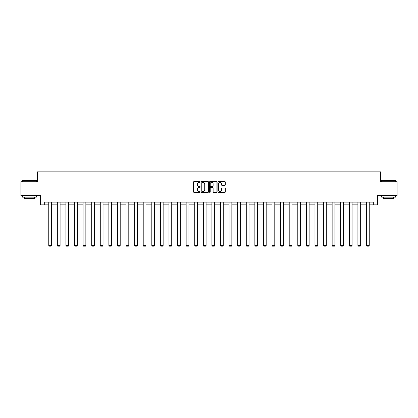 <?xml version="1.0" encoding="UTF-8"?>
<svg xmlns="http://www.w3.org/2000/svg" width="418" height="418" viewBox="0 0 418 418"><rect width="100%" height="100%" fill="white"/><g stroke="black" fill="none" stroke-linecap="round" stroke-linejoin="round"><path stroke-width="0.63" d="M200.191 181.95A0.376 0.376 0 0 0 199.814 181.574L194.072 181.574A0.538 0.538 0 0 0 193.534 182.112L193.534 191.836A0.538 0.538 0 0 0 194.072 192.379L199.814 192.379A0.376 0.376 0 0 0 200.191 191.998A0.376 0.376 0 0 0 199.814 191.622L199.072 191.622A1.729 1.729 0 0 1 197.343 189.892L197.343 189.082A1.729 1.729 0 0 1 199.072 187.353L199.814 187.353A0.376 0.376 0 0 0 200.191 186.977A0.376 0.376 0 0 0 199.814 186.595L199.072 186.595A1.729 1.729 0 0 1 197.343 184.866L197.343 184.056A1.729 1.729 0 0 1 199.072 182.326L199.814 182.326A0.376 0.376 0 0 0 200.191 181.95M224.79 185.383A0.538 0.538 0 0 0 225.333 184.84L225.333 182.112A0.538 0.538 0 0 0 224.79 181.574L218.415 181.574A0.538 0.538 0 0 0 217.877 182.112L217.877 191.836A0.538 0.538 0 0 0 218.415 192.379L224.79 192.379A0.538 0.538 0 0 0 225.333 191.836L225.333 188.544A0.538 0.538 0 0 0 224.79 188.001L222.062 188.001A0.538 0.538 0 0 0 221.524 188.544L221.524 190.174A1.447 1.447 0 0 1 220.077 191.622A1.447 1.447 0 0 1 218.63 190.174L218.63 183.774A1.447 1.447 0 0 1 220.077 182.326A1.447 1.447 0 0 1 221.524 183.774L221.524 184.84A0.538 0.538 0 0 0 222.062 185.383L224.79 185.383M44.298 204.867L44.298 202.113L373.702 202.113L373.702 204.867L377.558 204.867L377.558 195.509L397.1 195.509L397.1 181.746L380.693 181.746L380.693 171.835L37.306 171.835L37.306 181.746L20.9 181.746L20.9 195.509L40.441 195.509L40.441 204.867L48.754 204.867M208.53 182.112A0.538 0.538 0 0 0 207.986 181.574L201.612 181.574A0.538 0.538 0 0 0 201.068 182.112L201.068 191.836A0.538 0.538 0 0 0 201.612 192.379L207.986 192.379A0.538 0.538 0 0 0 208.53 191.836L208.53 182.112M210.014 181.574L216.388 181.574A0.538 0.538 0 0 1 216.932 182.112L216.932 191.836A0.538 0.538 0 0 1 216.388 192.379L213.661 192.379A0.538 0.538 0 0 1 213.123 191.836L213.123 187.896A0.538 0.538 0 0 0 212.579 187.353L210.771 187.353A0.538 0.538 0 0 0 210.228 187.896L210.228 191.998A0.376 0.376 0 0 1 209.852 192.379A0.376 0.376 0 0 1 209.47 191.998L209.47 182.112A0.538 0.538 0 0 1 210.014 181.574M51.508 204.867L57.344 204.867M60.093 204.867L65.929 204.867M68.683 204.867L74.519 204.867M77.267 204.867L83.104 204.867M85.857 204.867L91.694 204.867M94.447 204.867L100.278 204.867M103.032 204.867L108.868 204.867M111.622 204.867L117.453 204.867M120.206 204.867L126.043 204.867M128.796 204.867L134.627 204.867M137.381 204.867L143.217 204.867M145.971 204.867L151.807 204.867M154.555 204.867L160.392 204.867M163.145 204.867L168.982 204.867M171.73 204.867L177.566 204.867M180.32 204.867L186.156 204.867M188.91 204.867L194.741 204.867M197.495 204.867L203.331 204.867M206.084 204.867L211.916 204.867M214.669 204.867L220.505 204.867M223.259 204.867L229.09 204.867M231.844 204.867L237.68 204.867M240.434 204.867L246.27 204.867M249.018 204.867L254.855 204.867M257.608 204.867L263.444 204.867M266.193 204.867L272.029 204.867M274.783 204.867L280.619 204.867M283.373 204.867L289.204 204.867M291.957 204.867L297.794 204.867M300.547 204.867L306.378 204.867M309.132 204.867L314.968 204.867M317.722 204.867L323.553 204.867M326.306 204.867L332.143 204.867M334.896 204.867L340.733 204.867M343.481 204.867L349.317 204.867M352.071 204.867L357.907 204.867M360.656 204.867L366.492 204.867M369.246 204.867L373.702 204.867M202.207 182.326A0.376 0.376 0 0 0 201.826 182.708L201.826 191.245A0.376 0.376 0 0 0 202.207 191.622L202.991 191.622A1.729 1.729 0 0 0 204.715 189.892L204.715 184.056A1.729 1.729 0 0 0 202.991 182.326L202.207 182.326M213.123 183.8A1.447 1.447 0 0 0 211.675 182.358A1.447 1.447 0 0 0 210.228 183.8L210.228 186.057A0.538 0.538 0 0 0 210.771 186.595L212.579 186.595A0.538 0.538 0 0 0 213.123 186.057L213.123 183.8M51.508 202.113L51.508 245.45L48.754 245.45L48.754 202.113M51.508 245.45L51.095 246.165L49.167 246.165L48.754 245.45M22.718 180.367L36.314 180.534L22.718 180.367M29.432 197.16L22.551 197.16L22.551 195.781L36.314 195.781L36.314 197.16L29.432 197.16M34.386 197.16L34.386 198.425L24.479 198.425L24.479 197.16M381.853 180.367L395.449 180.534L381.853 180.367M388.568 197.16L381.686 197.16L381.686 195.781L395.449 195.781L395.449 197.16L388.568 197.16M393.521 197.16L393.521 198.425L383.614 198.425L383.614 197.16M60.093 202.113L60.093 245.45L57.344 245.45L57.344 202.113M60.093 245.45L59.68 246.165L57.757 246.165L57.344 245.45M68.683 202.113L68.683 245.45L65.929 245.45L65.929 202.113M68.683 245.45L68.27 246.165L66.342 246.165L65.929 245.45M77.267 202.113L77.267 245.45L74.519 245.45L74.519 202.113M77.267 245.45L76.855 246.165L74.932 246.165L74.519 245.45M85.857 202.113L85.857 245.45L83.104 245.45L83.104 202.113M85.857 245.45L85.444 246.165L83.516 246.165L83.104 245.45M94.447 202.113L94.447 245.45L91.694 245.45L91.694 202.113M94.447 245.45L94.029 246.165L92.106 246.165L91.694 245.45M103.032 202.113L103.032 245.45L100.278 245.45L100.278 202.113M103.032 245.45L102.619 246.165L100.691 246.165L100.278 245.45M111.622 202.113L111.622 245.45L108.868 245.45L108.868 202.113M111.622 245.45L111.209 246.165L109.281 246.165L108.868 245.45M120.206 202.113L120.206 245.45L117.453 245.45L117.453 202.113M120.206 245.45L119.794 246.165L117.866 246.165L117.453 245.45M128.796 202.113L128.796 245.45L126.043 245.45L126.043 202.113M128.796 245.45L128.383 246.165L126.455 246.165L126.043 245.45M137.381 202.113L137.381 245.45L134.627 245.45L134.627 202.113M137.381 245.45L136.968 246.165L135.04 246.165L134.627 245.45M145.971 202.113L145.971 245.45L143.217 245.45L143.217 202.113M145.971 245.45L145.558 246.165L143.63 246.165L143.217 245.45M154.555 202.113L154.555 245.45L151.807 245.45L151.807 202.113M154.555 245.45L154.143 246.165L152.22 246.165L151.807 245.45M163.145 202.113L163.145 245.45L160.392 245.45L160.392 202.113M163.145 245.45L162.733 246.165L160.805 246.165L160.392 245.45M171.73 202.113L171.73 245.45L168.982 245.45L168.982 202.113M171.73 245.45L171.317 246.165L169.394 246.165L168.982 245.45M180.32 202.113L180.32 245.45L177.566 245.45L177.566 202.113M180.32 245.45L179.907 246.165L177.979 246.165L177.566 245.45M188.91 202.113L188.91 245.45L186.156 245.45L186.156 202.113M188.91 245.45L188.497 246.165L186.569 246.165L186.156 245.45M197.495 202.113L197.495 245.45L194.741 245.45L194.741 202.113M197.495 245.45L197.082 246.165L195.154 246.165L194.741 245.45M206.084 202.113L206.084 245.45L203.331 245.45L203.331 202.113M206.084 245.45L205.672 246.165L203.744 246.165L203.331 245.45M214.669 202.113L214.669 245.45L211.916 245.45L211.916 202.113M214.669 245.45L214.256 246.165L212.328 246.165L211.916 245.45M223.259 202.113L223.259 245.45L220.505 245.45L220.505 202.113M223.259 245.45L222.846 246.165L220.918 246.165L220.505 245.45M231.844 202.113L231.844 245.45L229.09 245.45L229.09 202.113M231.844 245.45L231.431 246.165L229.503 246.165L229.09 245.45M240.434 202.113L240.434 245.45L237.68 245.45L237.68 202.113M240.434 245.45L240.021 246.165L238.093 246.165L237.68 245.45M249.018 202.113L249.018 245.45L246.27 245.45L246.27 202.113M249.018 245.45L248.605 246.165L246.683 246.165L246.27 245.45M257.608 202.113L257.608 245.45L254.855 245.45L254.855 202.113M257.608 245.45L257.195 246.165L255.267 246.165L254.855 245.45M266.193 202.113L266.193 245.45L263.444 245.45L263.444 202.113M266.193 245.45L265.78 246.165L263.857 246.165L263.444 245.45M274.783 202.113L274.783 245.45L272.029 245.45L272.029 202.113M274.783 245.45L274.37 246.165L272.442 246.165L272.029 245.45M283.373 202.113L283.373 245.45L280.619 245.45L280.619 202.113M283.373 245.45L282.96 246.165L281.032 246.165L280.619 245.45M291.957 202.113L291.957 245.45L289.204 245.45L289.204 202.113M291.957 245.45L291.545 246.165L289.617 246.165L289.204 245.45M300.547 202.113L300.547 245.45L297.794 245.45L297.794 202.113M300.547 245.45L300.134 246.165L298.206 246.165L297.794 245.45M309.132 202.113L309.132 245.45L306.378 245.45L306.378 202.113M309.132 245.45L308.719 246.165L306.791 246.165L306.378 245.45M317.722 202.113L317.722 245.45L314.968 245.45L314.968 202.113M317.722 245.45L317.309 246.165L315.381 246.165L314.968 245.45M326.306 202.113L326.306 245.45L323.553 245.45L323.553 202.113M326.306 245.45L325.894 246.165L323.971 246.165L323.553 245.45M334.896 202.113L334.896 245.45L332.143 245.45L332.143 202.113M334.896 245.45L334.484 246.165L332.556 246.165L332.143 245.45M343.481 202.113L343.481 245.45L340.733 245.45L340.733 202.113M343.481 245.45L343.068 246.165L341.145 246.165L340.733 245.45M352.071 202.113L352.071 245.45L349.317 245.45L349.317 202.113M352.071 245.45L351.658 246.165L349.73 246.165L349.317 245.45M360.656 202.113L360.656 245.45L357.907 245.45L357.907 202.113M360.656 245.45L360.243 246.165L358.32 246.165L357.907 245.45M369.246 202.113L369.246 245.45L366.492 245.45L366.492 202.113M369.246 245.45L368.833 246.165L366.905 246.165L366.492 245.45M22.551 181.746L22.551 180.534M25.691 195.781L25.691 195.509M33.174 195.781L33.174 195.509M36.314 181.746L36.314 180.534M381.686 181.746L381.686 180.534M384.826 195.781L384.826 195.509M392.309 195.781L392.309 195.509M395.449 181.746L395.449 180.534"/></g></svg>
